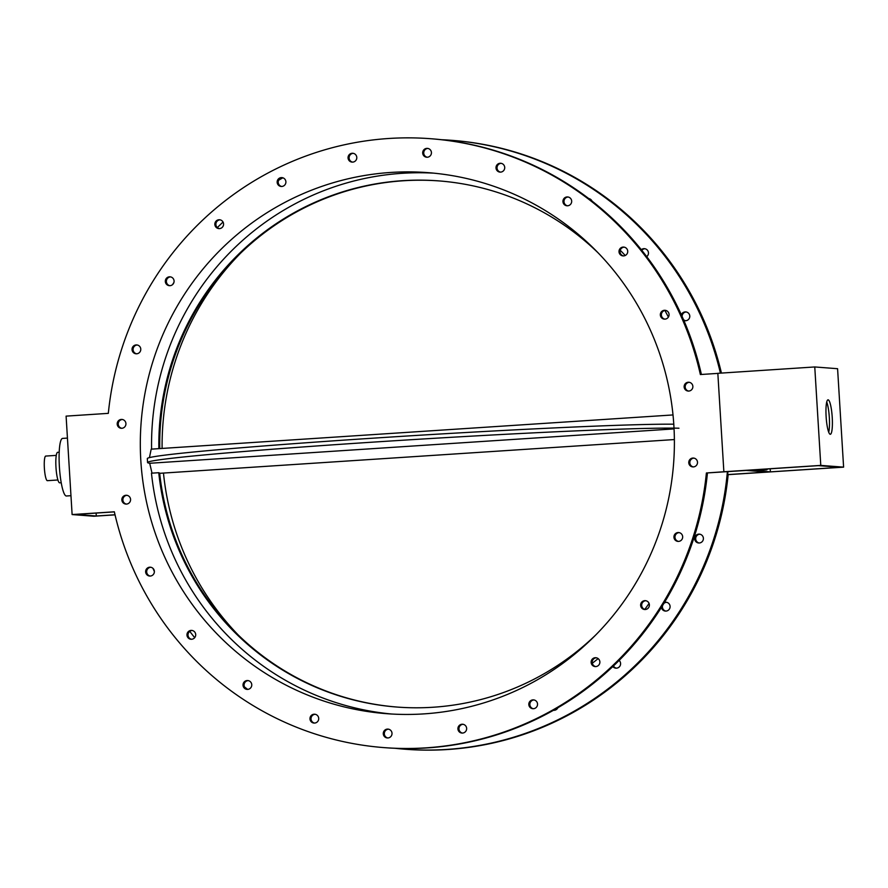 <?xml version="1.0" encoding="UTF-8"?>
<svg xmlns="http://www.w3.org/2000/svg" width="888" height="888" viewBox="0 0 888 888"><rect width="100%" height="100%" fill="white"/><g stroke="black" fill="none" stroke-linecap="round" stroke-linejoin="round"><path stroke-width="1.33" d="M717.848 373.393L700.366 374.536A305.339 300.51 -85.6 0 0 430.647 138.717L431.69 138.794A305.339 300.51 94.4 0 1 701.387 374.47M707.447 472.982A305.339 300.51 94.4 0 1 385.103 747.696L384.06 747.618A305.339 300.51 -85.6 0 0 706.393 472.982L746.231 470.44L766.955 472.028L727.638 474.603A305.339 300.51 -85.6 0 0 727.916 471.639M353.291 153.335A4.44 4.373 -85.6 0 0 352.614 162.127M282.395 177.689A4.44 4.373 -85.6 0 0 281.718 186.48M220.069 219.836A4.44 4.373 -85.6 0 0 219.403 228.627M170.574 276.901A4.44 4.373 -85.6 0 0 169.897 285.692M136.585 353.79A4.44 4.373 -85.6 0 0 136.597 353.79A4.44 4.373 -85.6 0 1 137.274 344.999M122.433 419.491A4.44 4.373 -85.6 0 0 121.756 428.282M127.073 495.304A4.44 4.373 -85.6 0 0 126.396 504.095M150.86 567.266A4.44 4.373 -85.6 0 0 150.194 576.057M192.197 630.469A4.44 4.373 -85.6 0 0 191.531 639.26M248.252 680.619A4.44 4.373 -85.6 0 0 247.586 689.41M315.207 714.285A4.44 4.373 -85.6 0 0 314.541 723.076M388.5 729.181A4.44 4.373 -85.6 0 0 387.834 737.972M463.148 724.286A4.44 4.373 -85.6 0 0 462.47 733.077M534.043 699.933A4.44 4.373 -85.6 0 0 533.366 708.724M596.359 657.797A4.44 4.373 -85.6 0 0 595.682 666.577M645.854 600.721A4.44 4.373 -85.6 0 0 645.188 609.512M679.165 532.622A4.44 4.373 94.4 0 1 682.628 537.584A4.44 4.373 94.4 0 1 677.966 541.403A4.44 4.373 94.4 0 1 673.948 536.641A4.44 4.373 94.4 0 1 679.165 532.622A4.44 4.373 -85.6 0 0 678.488 541.414M693.994 458.13A4.44 4.373 -85.6 0 0 693.328 466.922M689.365 382.317A4.44 4.373 -85.6 0 0 688.688 391.109M665.567 310.356A4.44 4.373 -85.6 0 0 664.89 319.147M624.231 247.153A4.44 4.373 -85.6 0 0 623.554 255.944M568.176 197.003A4.44 4.373 -85.6 0 0 567.499 205.794M501.221 163.337A4.44 4.373 -85.6 0 0 500.543 172.128M427.927 148.44A4.44 4.373 -85.6 0 0 427.25 157.232M592.296 663.258A275.247 270.896 -85.6 0 0 598.135 658.596M644.777 609.412A275.247 270.896 -85.6 0 0 649.061 603.44M152.98 568.364A305.339 300.51 -85.6 0 0 154.379 571.528M189.766 631.357A305.339 300.51 -85.6 0 0 194.683 637.673M244.466 686.912A305.339 300.51 -85.6 0 0 247.697 689.399M394.96 748.284A305.339 300.51 -85.6 0 0 404.795 749.206A305.339 300.51 -85.6 0 0 727.394 471.672M720.412 373.149A305.339 300.51 -85.6 0 0 451.382 140.304A305.339 300.51 -85.6 0 0 441.525 139.716M282.861 177.811A305.339 300.51 -85.6 0 0 278.621 180.242M223.043 222.033A305.339 300.51 -85.6 0 0 217.349 227.583M173.926 282.428A305.339 300.51 -85.6 0 0 172.605 284.571M625.252 255.511A275.247 270.896 -85.6 0 0 620.246 250.272M668.398 317.083A275.247 270.896 -85.6 0 0 664.879 310.445M557.864 707.758A4.44 4.373 94.4 0 1 553.446 710.289M619.136 660.417A4.44 4.373 94.4 0 1 615.895 668.165A4.44 4.373 94.4 0 1 612.831 666.544M664.49 602.408A4.44 4.373 94.4 0 1 669.941 607.836A4.44 4.373 94.4 0 1 661.416 607.403M699.899 534.21A4.44 4.373 94.4 0 1 703.363 539.171A4.44 4.373 94.4 0 1 698.69 542.99A4.44 4.373 94.4 0 1 694.671 538.228A4.44 4.373 94.4 0 1 699.899 534.21A4.44 4.373 -85.6 0 0 699.211 543.001M681.34 314.763A4.44 4.373 94.4 0 1 689.787 316.628A4.44 4.373 94.4 0 1 683.849 320.446M641.291 249.695A4.44 4.373 94.4 0 1 648.296 251.848A4.44 4.373 94.4 0 1 646.719 256.643M588.733 198.568A4.44 4.373 94.4 0 1 592.019 201.088M674.059 428.893L149.95 463.259A271.306 6.682 176.5 0 1 147.563 462.537A271.306 6.682 176.5 0 1 380.985 441.614A271.306 6.682 176.5 0 1 678.954 428.216M147.563 462.537L147.319 458.596A271.306 6.682 -3.5 0 1 372.66 438.206A271.306 6.682 -3.5 0 1 673.792 424.198M770.384 471.872L748.617 470.207L818.392 465.634L840.17 467.299L770.384 471.872L770.196 468.797M820.778 465.401L843.6 467.144L837.584 368.709L814.762 366.955L820.778 465.401L723.864 471.761L717.837 373.315L814.762 366.955M843.6 467.144L728.16 474.647A305.339 300.51 94.4 0 1 405.838 749.283L404.795 749.206M706.393 472.982L723.864 471.761M430.647 138.717A305.339 300.51 -85.6 0 0 108.325 413.353L66.1 416.128L72.117 514.563L93.895 516.239L115.04 514.851M451.382 140.304L452.425 140.382A305.339 300.51 94.4 0 1 721.422 373.082M666.588 602.308A4.44 4.373 -85.6 0 0 663.88 603.429M662.559 605.572A4.44 4.373 -85.6 0 0 665.911 611.099M613.442 665.967A4.44 4.373 -85.6 0 0 616.416 668.165M644.954 248.74A4.44 4.373 -85.6 0 0 641.802 250.327M686.291 311.943A4.44 4.373 -85.6 0 0 682.106 316.472M683.505 319.636A4.44 4.373 -85.6 0 0 685.625 320.735M240.537 253.235A271.306 267.022 -85.6 0 0 162.104 448.44M163.47 473.06A271.306 267.022 -85.6 0 0 238.228 634.998M57.898 479.986L47.364 480.674A12.332 2.165 -93.8 0 1 44.4 468.509A12.332 2.165 -93.8 0 1 45.754 456.066L56.288 455.378M158.863 448.651A263.903 259.729 94.4 0 1 438.728 180.886A263.903 259.729 94.4 0 1 598.257 253.002M439.16 180.93A263.903 259.729 -85.6 0 0 159.729 448.595M595.948 634.765A263.903 259.729 94.4 0 1 396.892 707.048A263.903 259.729 94.4 0 1 158.752 472.705L159.651 473.104A263.903 259.729 -85.6 0 0 397.325 707.07M61.205 482.739L59.674 482.839A15.296 2.686 -93.8 0 1 56 467.754A15.296 2.686 -93.8 0 1 57.676 452.314L59.207 452.214M70.962 495.693L66.378 495.992A28.86 5.062 -93.8 0 1 59.441 467.532A28.86 5.062 -93.8 0 1 62.604 438.406L67.444 438.084M114.363 511.877L75.547 514.418L96.281 516.006L96.104 513.064M96.281 516.006L115.029 514.774M72.117 514.563L114.341 511.799A305.339 300.51 -85.6 0 0 384.06 747.618M391.497 714.008A271.306 267.022 94.4 0 1 151.471 473.182L158.752 472.705M673.881 425.685A271.306 267.022 94.4 0 1 386.657 713.686A271.306 267.022 94.4 0 1 141.114 422.799A271.306 267.022 94.4 0 1 428.049 172.649A271.306 267.022 94.4 0 1 673.881 425.685M151.582 449.128A271.306 267.022 94.4 0 1 433.666 173.149M149.439 457.62L151.182 449.15L673.015 414.94M152.026 473.149L149.684 463.225M152.425 575.313A4.44 4.373 94.4 0 1 145.643 571.284A4.44 4.373 94.4 0 1 154.234 570.496A4.44 4.373 94.4 0 1 152.425 575.313M194.616 637.762A4.44 4.373 94.4 0 1 186.98 634.498A4.44 4.373 94.4 0 1 195.393 633.155A4.44 4.373 94.4 0 1 194.616 637.762M251.304 686.946A4.44 4.373 94.4 0 1 243.035 684.637A4.44 4.373 94.4 0 1 247.73 680.541A4.44 4.373 94.4 0 1 251.304 686.946M318.637 719.513A4.44 4.373 94.4 0 1 314.008 723.065A4.44 4.373 94.4 0 1 309.99 718.303A4.44 4.373 94.4 0 1 314.685 714.218A4.44 4.373 94.4 0 1 318.637 719.513M392.008 733.244A4.44 4.373 94.4 0 1 387.312 737.961A4.44 4.373 94.4 0 1 383.294 733.199A4.44 4.373 94.4 0 1 387.989 729.104A4.44 4.373 94.4 0 1 392.008 733.244M466.422 727.216A4.44 4.373 94.4 0 1 461.949 733.066A4.44 4.373 94.4 0 1 457.931 728.304A4.44 4.373 94.4 0 1 466.422 727.216M536.818 701.831A4.44 4.373 94.4 0 1 532.844 708.713A4.44 4.373 94.4 0 1 528.826 703.962A4.44 4.373 94.4 0 1 536.818 701.831M598.39 658.807A4.44 4.373 94.4 0 1 595.16 666.577A4.44 4.373 94.4 0 1 591.142 661.815A4.44 4.373 94.4 0 1 598.39 658.807M646.941 601.098A4.44 4.373 94.4 0 1 644.655 609.512A4.44 4.373 94.4 0 1 640.637 604.75A4.44 4.373 94.4 0 1 646.941 601.098M121.845 428.282A4.44 4.373 94.4 0 1 117.216 423.521A4.44 4.373 94.4 0 1 121.911 419.425A4.44 4.373 94.4 0 1 125.941 423.876A4.44 4.373 94.4 0 1 121.845 428.282M127.595 503.862A4.44 4.373 94.4 0 1 121.856 499.322A4.44 4.373 94.4 0 1 130.547 499.1A4.44 4.373 94.4 0 1 127.595 503.862M348.285 159.119A4.44 4.373 94.4 0 1 352.769 153.269A4.44 4.373 94.4 0 1 356.787 158.031A4.44 4.373 94.4 0 1 348.285 159.119M277.889 184.504A4.44 4.373 94.4 0 1 281.873 177.611A4.44 4.373 94.4 0 1 285.892 182.373A4.44 4.373 94.4 0 1 277.889 184.504M216.317 227.517A4.44 4.373 94.4 0 1 219.547 219.758A4.44 4.373 94.4 0 1 223.565 224.52A4.44 4.373 94.4 0 1 216.317 227.517M167.765 285.237A4.44 4.373 94.4 0 1 170.052 276.823A4.44 4.373 94.4 0 1 174.07 281.585A4.44 4.373 94.4 0 1 167.765 285.237M135.542 353.713A4.44 4.373 94.4 0 1 132.079 348.751A4.44 4.373 94.4 0 1 136.752 344.933A4.44 4.373 94.4 0 1 140.77 349.683A4.44 4.373 94.4 0 1 135.542 353.713M662.293 311.022A4.44 4.373 94.4 0 1 669.064 315.051A4.44 4.373 94.4 0 1 660.472 315.839A4.44 4.373 94.4 0 1 662.293 311.022M620.09 248.573A4.44 4.373 94.4 0 1 627.727 251.837A4.44 4.373 94.4 0 1 619.325 253.18A4.44 4.373 94.4 0 1 620.09 248.573M563.403 199.389A4.44 4.373 94.4 0 1 571.672 201.698A4.44 4.373 94.4 0 1 566.977 205.783A4.44 4.373 94.4 0 1 563.403 199.389M496.081 166.822A4.44 4.373 94.4 0 1 500.699 163.27A4.44 4.373 94.4 0 1 504.717 168.032A4.44 4.373 94.4 0 1 500.022 172.117A4.44 4.373 94.4 0 1 496.081 166.822M422.699 153.091A4.44 4.373 94.4 0 1 427.406 148.374A4.44 4.373 94.4 0 1 431.424 153.136A4.44 4.373 94.4 0 1 426.728 157.232A4.44 4.373 94.4 0 1 422.699 153.091M692.873 458.053A4.44 4.373 94.4 0 1 697.491 462.815A4.44 4.373 94.4 0 1 692.795 466.91A4.44 4.373 94.4 0 1 688.766 462.459A4.44 4.373 94.4 0 1 692.873 458.053M687.112 382.473A4.44 4.373 94.4 0 1 692.862 387.013A4.44 4.373 94.4 0 1 684.171 387.235A4.44 4.373 94.4 0 1 687.112 382.473M766.033 469.064A9.868 1.732 86.2 0 0 766.766 469.83L759.495 470.307A9.868 1.732 -93.8 0 1 758.763 469.541M766.766 469.83A9.868 1.732 86.2 0 0 767.399 468.975M828.127 399.822A17.261 3.03 -93.8 0 1 832.211 417.071A17.261 3.03 -93.8 0 1 830.313 434.288A17.261 3.03 -93.8 0 1 826.162 417.249A17.261 3.03 -93.8 0 1 828.049 399.822A17.261 3.03 -93.8 0 1 828.127 399.822M828.715 432.256A17.261 3.03 86.2 0 0 829.292 417.049A17.261 3.03 86.2 0 0 826.739 402.053M674.38 439.56L159.674 473.315"/></g></svg>
